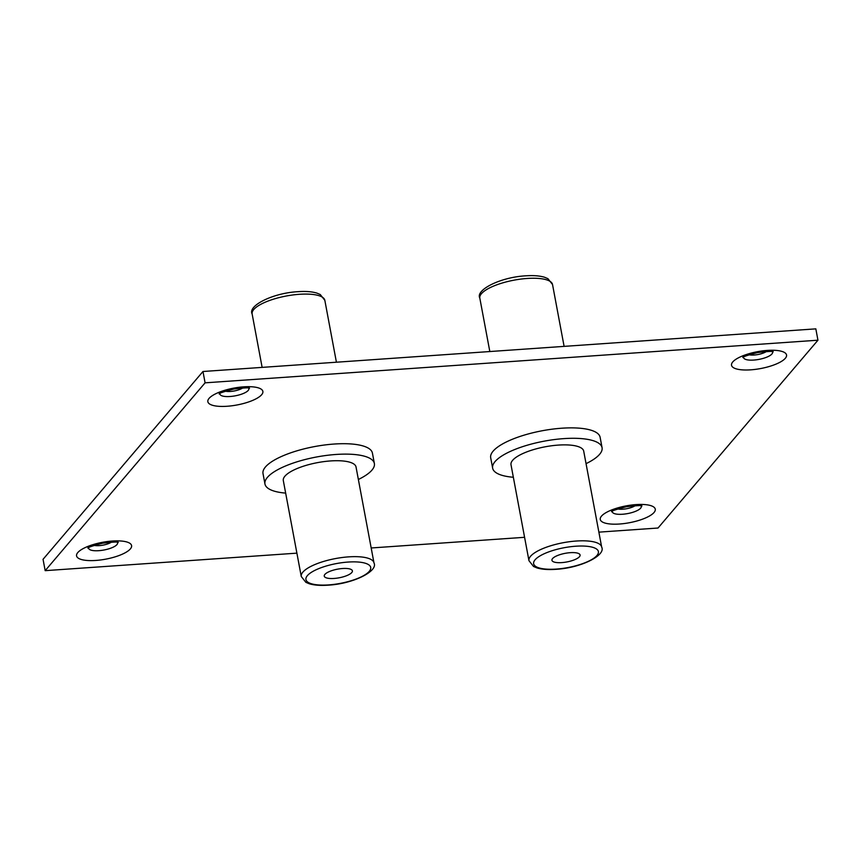 <?xml version="1.0" encoding="UTF-8"?>
<svg xmlns="http://www.w3.org/2000/svg" width="861" height="861" viewBox="0 0 861 861"><rect width="100%" height="100%" fill="white"/><g stroke="black" fill="none" stroke-linecap="round" stroke-linejoin="round"><path stroke-width="1.29" d="M242.727 387.945A10.762 3.293 -10.6 0 1 230.533 391.454A10.762 3.293 -10.6 0 1 225.378 391.195M111.456 542.129A10.762 3.293 -10.6 0 1 99.252 545.626A10.762 3.293 -10.6 0 1 94.097 545.368M766.408 351.514A10.762 3.293 -10.6 0 1 754.204 355.023A10.762 3.293 -10.6 0 1 749.059 354.764M635.138 505.698A10.762 3.293 -10.6 0 1 622.933 509.195A10.762 3.293 -10.6 0 1 617.778 508.948M598.869 532.141L658.03 528.019L817.95 340.203L205.09 382.833L45.17 570.66L296.894 553.149M524.586 537.307L371.177 547.973M817.95 340.203L815.83 328.859L202.97 371.5L43.05 559.316L45.17 570.66M205.09 382.833L202.97 371.5M561.792 562.61A14.314 4.391 -10.6 0 1 551.944 560.274A14.314 4.391 -10.6 0 1 570.24 552.676A14.314 4.391 -10.6 0 1 580.088 555.011A14.314 4.391 -10.6 0 1 561.792 562.61M513.35 477.263A55.653 17.059 -10.6 0 1 492.643 468.169A55.653 17.059 -10.6 0 1 563.794 438.626A55.653 17.059 -10.6 0 1 602.065 447.688A55.653 17.059 -10.6 0 1 586.05 463.659M492.643 468.169L490.695 457.751A55.653 17.059 -10.6 0 1 561.846 428.208A55.653 17.059 -10.6 0 1 600.117 437.27L602.065 447.688M528.955 560.672L511.003 464.736A36.98 11.333 -10.6 0 1 558.283 445.094A36.98 11.333 -10.6 0 1 583.704 451.121L601.667 547.058C606.187 555.227 581.078 567.969 555.862 569.325C548.134 569.864 541.827 569.39 536.909 567.905L533.529 566.473L528.955 560.672A36.98 11.333 -10.6 0 1 576.235 541.031A36.98 11.333 -10.6 0 1 601.667 547.058M334.1 578.452A14.314 4.391 -10.6 0 1 324.253 576.117A14.314 4.391 -10.6 0 1 342.56 568.518A14.314 4.391 -10.6 0 1 352.397 570.854A14.314 4.391 -10.6 0 1 334.1 578.452M285.658 493.105A55.653 17.059 -10.6 0 1 264.962 484A55.653 17.059 -10.6 0 1 336.102 454.457A55.653 17.059 -10.6 0 1 374.374 463.53A55.653 17.059 -10.6 0 1 358.37 479.491M264.962 484L263.014 473.582A55.653 17.059 -10.6 0 1 334.154 444.039A55.653 17.059 -10.6 0 1 372.426 453.112L374.374 463.53M301.264 576.504L283.312 480.567A36.98 11.333 -10.6 0 1 330.592 460.936A36.98 11.333 -10.6 0 1 356.024 466.963L373.975 562.9C378.496 571.069 353.387 583.801 328.17 585.168C320.453 585.706 314.136 585.232 309.228 583.747L305.849 582.316L301.264 576.504A36.98 11.333 -10.6 0 1 348.544 556.873A36.98 11.333 -10.6 0 1 373.975 562.9M248.56 388.074A14.702 4.509 -10.6 0 1 248.205 390.442A14.702 4.509 -10.6 0 1 230.048 396.501A14.702 4.509 -10.6 0 1 219.986 393.423M209.072 398.385A27.982 8.578 169.4 0 0 227.089 406.263A27.982 8.578 169.4 0 0 261.647 394.725A27.982 8.578 169.4 0 0 243.62 386.847A27.982 8.578 169.4 0 0 209.072 398.385M117.29 542.258A14.702 4.509 -10.6 0 1 116.924 544.626A14.702 4.509 -10.6 0 1 98.778 550.685A14.702 4.509 -10.6 0 1 88.705 547.607M77.802 552.558A27.982 8.578 169.4 0 0 95.819 560.446A27.982 8.578 169.4 0 0 130.366 548.909A27.982 8.578 169.4 0 0 112.35 541.031A27.982 8.578 169.4 0 0 77.802 552.558M772.242 351.643A14.702 4.509 -10.6 0 1 771.886 354.011A14.702 4.509 -10.6 0 1 753.73 360.07A14.702 4.509 -10.6 0 1 743.667 356.992M732.754 361.954A27.982 8.578 169.4 0 0 750.77 369.832A27.982 8.578 169.4 0 0 785.318 358.294A27.982 8.578 169.4 0 0 767.302 350.416A27.982 8.578 169.4 0 0 732.754 361.954M640.971 505.827A14.702 4.509 -10.6 0 1 640.606 508.194A14.702 4.509 -10.6 0 1 622.46 514.254A14.702 4.509 -10.6 0 1 612.386 511.176M601.484 516.137A27.982 8.578 169.4 0 0 619.5 524.015A27.982 8.578 169.4 0 0 654.048 512.478A27.982 8.578 169.4 0 0 636.031 504.6A27.982 8.578 169.4 0 0 601.484 516.137M552.525 284.496A36.98 11.333 169.4 0 0 527.093 278.469A36.98 11.333 169.4 0 0 479.814 298.1C475.294 289.931 500.402 277.199 525.619 275.832C533.336 275.294 539.653 275.768 544.572 277.253L547.94 278.684L552.525 284.496L564.106 346.37M556.281 569.078A32.944 10.095 169.4 0 0 596.953 555.496A32.944 10.095 169.4 0 0 575.751 546.218A32.944 10.095 169.4 0 0 535.079 559.801A32.944 10.095 169.4 0 0 556.281 569.078M324.834 300.328A36.98 11.333 169.4 0 0 299.402 294.301A36.98 11.333 169.4 0 0 252.133 313.942C247.613 305.773 272.722 293.031 297.938 291.675C305.655 291.136 311.973 291.61 316.88 293.095L320.26 294.527L324.834 300.328L336.414 362.212M328.601 584.91A32.944 10.095 169.4 0 0 369.272 571.327A32.944 10.095 169.4 0 0 348.059 562.061A32.944 10.095 169.4 0 0 307.388 575.632A32.944 10.095 169.4 0 0 328.601 584.91M612.494 510.734L611.547 511.682C611.342 511.025 616.272 509.389 626.345 506.763C636.936 505.525 642.123 505.267 641.94 505.999M743.775 356.551L742.828 357.498C742.623 356.841 747.552 355.206 757.615 352.579C768.206 351.342 773.404 351.094 773.21 351.815M88.812 547.165L87.865 548.113C87.661 547.456 92.601 545.82 102.663 543.194C113.254 541.956 118.441 541.698 118.258 542.419M220.093 392.982L219.146 393.929C218.942 393.273 223.871 391.637 233.944 389.011C244.524 387.773 249.722 387.515 249.529 388.246M489.823 351.536L479.814 298.1M262.131 367.378L252.133 313.942"/></g></svg>
